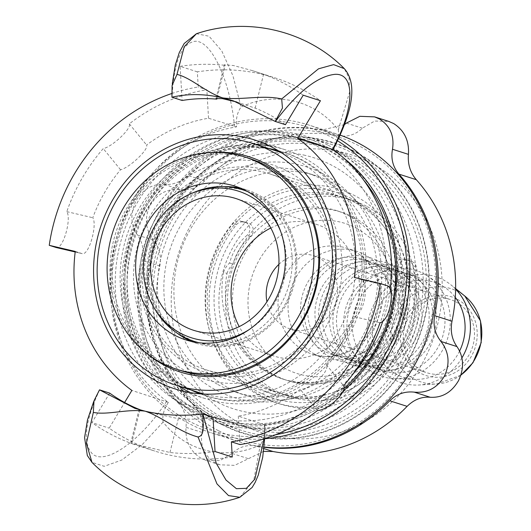 <?xml version="1.0" encoding="UTF-8"?>
<svg xmlns="http://www.w3.org/2000/svg" width="531" height="531" viewBox="0 0 531 531"><rect width="100%" height="100%" fill="white"/><g stroke="black" fill="none" stroke-linecap="round" stroke-linejoin="round"><path stroke-width="0.4" stroke-dasharray="2.65 1.99" d="M282.127 378.822A97.877 90.024 107.8 0 1 223.551 272.323L226.996 273.432A97.877 90.024 -72.2 0 0 285.572 379.924L282.127 378.822A88.405 81.316 -72.2 0 0 283.481 379.267A88.405 81.316 -72.2 0 0 296.497 382.187L299.942 383.296A97.877 90.024 -72.2 0 0 401.907 314.452A20.596 18.943 -72.2 0 0 400.898 303.493A51.388 47.266 -72.2 0 0 398.363 271.168L394.918 270.067A7.686 7.069 107.8 0 1 396.06 261.995A7.686 7.069 107.8 0 1 403.301 259.241L407.722 260.276A7.686 7.069 107.8 0 1 408.22 260.409A7.686 7.069 107.8 0 1 412.839 265.739A113.01 103.95 107.8 0 1 380.03 375.278A113.01 103.95 107.8 0 1 275.974 402.697A113.01 103.95 107.8 0 1 233.023 223.564A7.686 7.069 107.8 0 1 240.131 220.969L243.583 222.071A7.686 7.069 -72.2 0 0 236.468 224.666A113.01 103.95 -72.2 0 0 279.419 403.799A113.01 103.95 -72.2 0 0 383.475 376.379A113.01 103.95 -72.2 0 0 416.284 266.841A7.686 7.069 -72.2 0 0 411.664 261.517A7.686 7.069 -72.2 0 0 411.167 261.378M394.918 270.067A51.388 47.266 107.8 0 1 397.453 302.391A20.596 18.943 107.8 0 1 398.462 313.35L401.907 314.452M398.462 313.35A97.877 90.024 107.8 0 1 296.497 382.187M223.551 272.323A20.596 18.943 107.8 0 1 229.571 263.018A51.388 47.266 107.8 0 1 246.955 235.366L250.4 236.468A7.686 7.069 -72.2 0 0 253.201 229.047A7.686 7.069 -72.2 0 0 248.495 223.246A7.686 7.069 -72.2 0 0 247.997 223.106L244.552 222.004A7.686 7.069 107.8 0 1 245.05 222.144A7.686 7.069 107.8 0 1 249.756 227.945A7.686 7.069 107.8 0 1 246.955 235.366M244.552 222.004L240.131 220.969M407.722 260.276L403.301 259.241M243.583 222.071L247.997 223.106M250.4 236.468A51.388 47.266 -72.2 0 0 233.016 264.119A20.596 18.943 -72.2 0 0 226.996 273.432M229.571 263.018L233.016 264.119M406.753 260.343A7.686 7.069 -72.2 0 0 399.504 263.104A7.686 7.069 -72.2 0 0 398.363 271.168M397.453 302.391L400.898 303.493M299.942 383.296A88.405 81.316 107.8 0 1 286.926 380.369A88.405 81.316 107.8 0 1 285.572 379.924M340.152 135.126A161.437 148.494 -72.2 0 0 336.442 133.878A161.437 148.494 -72.2 0 0 149.954 230.686A161.437 148.494 -72.2 0 0 216.933 432.652A161.437 148.494 -72.2 0 0 237.928 441.361A161.437 148.494 -72.2 0 0 264.026 446.989M218.799 430.853A159.134 146.377 -72.2 0 0 418.401 355.153A159.134 146.377 -72.2 0 0 357.297 144.936A159.134 146.377 -72.2 0 0 157.694 220.637A159.134 146.377 -72.2 0 0 218.799 430.853M338.599 138.511A161.437 148.494 -72.2 0 0 330.441 133.938A161.437 148.494 -72.2 0 0 309.44 125.23A161.437 148.494 -72.2 0 0 122.953 222.038A161.437 148.494 -72.2 0 0 189.932 424.003A161.437 148.494 -72.2 0 0 210.933 432.712A161.437 148.494 -72.2 0 0 264.624 438.759M337.517 140.788A159.134 146.377 -72.2 0 0 328.576 135.737A159.134 146.377 -72.2 0 0 128.967 211.438A159.134 146.377 -72.2 0 0 190.071 421.654A159.134 146.377 -72.2 0 0 275.649 434.683M344.101 158.384A148.368 136.474 -72.2 0 0 323.89 145.401A148.368 136.474 -72.2 0 0 137.781 215.984A148.368 136.474 -72.2 0 0 194.758 411.983A148.368 136.474 -72.2 0 0 343.046 391.115M363.396 179.77A146.065 134.356 -72.2 0 0 323.751 147.751A146.065 134.356 -72.2 0 0 304.748 139.872A146.065 134.356 -72.2 0 0 295.263 137.244A146.065 134.356 -72.2 0 0 134.117 232.459A146.065 134.356 -72.2 0 0 196.623 410.191A146.065 134.356 -72.2 0 0 215.619 418.07A146.065 134.356 -72.2 0 0 343.816 388.579M327.72 145.036A149.908 137.887 -72.2 0 0 308.219 136.945A149.908 137.887 -72.2 0 0 135.053 226.837A149.908 137.887 -72.2 0 0 197.247 414.379A149.908 137.887 -72.2 0 0 216.748 422.47A149.908 137.887 -72.2 0 0 389.913 332.579A149.908 137.887 -72.2 0 0 327.72 145.036M326.047 148.488A146.065 134.356 107.8 0 1 386.648 331.218A146.065 134.356 107.8 0 1 217.922 418.806A146.065 134.356 107.8 0 1 132.989 243.842A146.065 134.356 107.8 0 1 297.559 137.98A146.065 134.356 107.8 0 1 307.051 140.609A146.065 134.356 107.8 0 1 326.047 148.488M221.951 422.291A149.908 137.887 -72.2 0 0 241.446 430.382A149.908 137.887 -72.2 0 0 414.618 340.49A149.908 137.887 -72.2 0 0 352.425 152.948A149.908 137.887 -72.2 0 0 332.924 144.857A149.908 137.887 -72.2 0 0 159.758 234.748A149.908 137.887 -72.2 0 0 221.951 422.291M221.805 424.641A152.218 140.011 -72.2 0 0 412.733 352.232A152.218 140.011 -72.2 0 0 354.29 151.156A152.218 140.011 -72.2 0 0 163.362 223.564A152.218 140.011 -72.2 0 0 221.805 424.641M238.611 425.026A146.065 134.356 107.8 0 1 229.12 422.397A146.065 134.356 107.8 0 1 144.193 247.426A146.065 134.356 107.8 0 1 308.763 141.565A146.065 134.356 107.8 0 1 318.248 144.193A146.065 134.356 107.8 0 1 403.182 319.164A146.065 134.356 107.8 0 1 238.611 425.026M305.02 161.543A127.805 117.557 107.8 0 1 353.334 321.54A127.805 117.557 107.8 0 1 206.592 396A127.805 117.557 107.8 0 1 132.279 242.913A127.805 117.557 107.8 0 1 276.273 150.286A127.805 117.557 107.8 0 1 284.576 152.583A127.805 117.557 107.8 0 1 305.02 161.543M278.091 150.612A127.805 117.557 107.8 0 1 282.519 151.926A127.805 117.557 107.8 0 1 302.962 160.886A127.805 117.557 107.8 0 1 351.276 320.883A127.805 117.557 107.8 0 1 204.535 395.343A127.805 117.557 107.8 0 1 200.167 393.843M191.153 390.046A127.805 117.557 107.8 0 1 184.091 386.376A127.805 117.557 107.8 0 1 132.956 233.68A127.805 117.557 107.8 0 1 268.553 148.454M217.186 384.105A115.313 106.067 107.8 0 1 173.597 239.74A115.313 106.067 107.8 0 1 305.995 172.562A115.313 106.067 107.8 0 1 324.441 180.646A115.313 106.067 107.8 0 1 368.029 325.005A115.313 106.067 107.8 0 1 235.631 392.19A115.313 106.067 107.8 0 1 217.186 384.105M298.641 164.683A120.895 111.205 -72.2 0 0 159.161 308.484A120.895 111.205 -72.2 0 0 333.833 376.93A120.895 111.205 -72.2 0 0 325.828 175.336A120.895 111.205 -72.2 0 0 298.641 164.683M344.486 124.579L321.467 130.175A161.437 148.494 -72.2 0 0 187.343 175.323C180.414 182.133 172.708 185.166 164.225 184.416C152.297 183.726 142.859 189.268 135.916 201.043C130.102 213.475 130.633 224.825 137.516 235.094C142.607 242.269 144.259 250.725 142.467 260.462A161.437 148.494 -72.2 0 0 178.184 401.994C184.23 409.122 186.846 417.565 186.016 427.309C185.173 440.949 190.098 451.224 200.791 458.12L205.689 460.264L219.827 460.629L232.12 453.474C238.791 447.042 246.63 444.533 255.637 445.947A161.437 148.494 -72.2 0 0 264.007 447.261M263.555 451.39L234.616 465.362L219.867 464.804L214.922 462.647C204.276 455.764 199.955 445.688 201.972 432.42C203.685 422.961 201.541 414.671 195.541 407.549A161.437 148.494 107.8 0 1 159.824 266.024C161.57 256.267 159.446 247.665 153.466 240.204C145.414 229.558 144.279 218.015 150.047 205.57C157.037 193.808 167.079 188.465 180.182 189.527C189.547 190.563 197.724 187.682 204.707 180.885A161.437 148.494 107.8 0 1 338.824 135.737C347.832 137.144 355.67 134.635 362.341 128.203L374.634 121.048L388.772 121.413M354.436 200.167A105.702 97.233 107.8 0 1 394.4 332.499A105.702 97.233 107.8 0 1 273.034 394.082A105.702 97.233 107.8 0 1 256.128 386.668A105.702 97.233 107.8 0 1 216.163 254.336A105.702 97.233 107.8 0 1 337.53 192.753A105.702 97.233 107.8 0 1 354.436 200.167M286.939 178.542A105.702 97.233 107.8 0 1 326.897 310.874A105.702 97.233 107.8 0 1 205.53 372.457A105.702 97.233 107.8 0 1 188.624 365.043A105.702 97.233 107.8 0 1 148.667 232.711A105.702 97.233 107.8 0 1 270.033 171.128A105.702 97.233 107.8 0 1 286.939 178.542M185.498 370.977A112.426 103.412 -72.2 0 0 328.012 322.994A112.426 103.412 -72.2 0 0 290.065 172.608A112.426 103.412 -72.2 0 0 147.552 220.591A112.426 103.412 -72.2 0 0 185.498 370.977M227.241 387.325A115.313 106.067 107.8 0 1 183.646 242.966A115.313 106.067 107.8 0 1 316.051 175.781A115.313 106.067 107.8 0 1 334.49 183.865A115.313 106.067 107.8 0 1 378.085 328.231A115.313 106.067 107.8 0 1 245.687 395.409A115.313 106.067 107.8 0 1 227.241 387.325M213.117 414.114A145.68 133.998 107.8 0 1 158.046 231.735A145.68 133.998 107.8 0 1 325.317 146.861A145.68 133.998 107.8 0 1 348.615 157.076A145.68 133.998 107.8 0 1 403.686 339.455A145.68 133.998 107.8 0 1 236.421 424.329A145.68 133.998 107.8 0 1 213.117 414.114M220.299 416.417A145.68 133.998 107.8 0 1 165.227 234.038A145.68 133.998 107.8 0 1 332.492 149.165A145.68 133.998 107.8 0 1 355.797 159.38A145.68 133.998 107.8 0 1 410.868 341.758A145.68 133.998 107.8 0 1 243.603 426.632A145.68 133.998 107.8 0 1 220.299 416.417M217.438 421.84A151.833 139.66 107.8 0 1 166.19 218.745A151.833 139.66 107.8 0 1 358.657 153.957A151.833 139.66 107.8 0 1 409.905 357.044A151.833 139.66 107.8 0 1 217.438 421.84M238.791 422.736A146.065 134.356 107.8 0 1 189.487 227.354A146.065 134.356 107.8 0 1 374.64 165.022A146.065 134.356 107.8 0 1 423.944 360.403A146.065 134.356 107.8 0 1 238.791 422.736M255.776 390.517A109.545 100.764 107.8 0 1 218.799 243.988A109.545 100.764 107.8 0 1 357.662 197.233A109.545 100.764 107.8 0 1 394.639 343.769A109.545 100.764 107.8 0 1 255.776 390.517M190.357 392.635A130.692 120.212 -72.2 0 0 205.092 398.549A130.692 120.212 -72.2 0 0 213.581 400.905A130.692 120.212 -72.2 0 0 360.828 306.181A130.692 120.212 -72.2 0 0 284.835 149.636A130.692 120.212 -72.2 0 0 276.346 147.286A130.692 120.212 -72.2 0 0 269.409 145.886M256.101 144.465A130.692 120.212 -72.2 0 0 130.487 237.417A130.692 120.212 -72.2 0 0 178.701 386.064M305.338 155.397A131.807 121.241 -72.2 0 0 155.59 255.597A131.807 121.241 -72.2 0 0 242.036 411.193A131.807 121.241 -72.2 0 0 391.778 310.993A131.807 121.241 -72.2 0 0 305.338 155.397M215.632 417.665A146.065 134.356 107.8 0 1 206.141 415.036A146.065 134.356 107.8 0 1 121.214 240.065A146.065 134.356 107.8 0 1 285.784 134.204A146.065 134.356 107.8 0 1 295.269 136.832A146.065 134.356 107.8 0 1 380.203 311.803A146.065 134.356 107.8 0 1 215.632 417.665M333.05 149.51C337.543 142.68 339.296 136.109 338.3 129.79A91.717 84.363 -72.2 0 0 241.094 106.99C237.271 112.38 235.751 119.01 236.541 126.876A151.833 139.66 -72.2 0 0 114.676 244.028A151.833 139.66 -72.2 0 0 168.367 402.359C163.867 409.189 162.121 415.76 163.117 422.079A91.717 84.363 -72.2 0 0 260.323 444.878C264.146 439.489 265.659 432.858 264.876 424.992A151.833 139.66 -72.2 0 0 352.524 374.66M382.97 320.777A151.833 139.66 -72.2 0 0 390.166 289.7M168.367 402.359L131.874 390.431M163.11 422.072L142.235 444.6L121.745 460.078L104.222 466.304L91.969 462.362M239.866 497.268L253.712 480.436L260.323 444.872M354.356 277.434L360.821 279.498C369.762 281.052 364.651 314.398 354.058 316.655A151.833 139.66 107.8 0 1 326.306 364.658C330.481 370.757 310.801 389.429 300.247 389.382A151.833 139.66 107.8 0 1 238.306 416.138L264.876 424.9L264.63 438.679M75.249 251.428L81.94 253.566L75.183 251.979M75.183 251.966L81.714 253.499C88.611 257.024 97.624 224.932 92.786 217.73A151.833 139.66 107.8 0 1 120.537 169.728C129.498 167.829 149.171 149.165 146.589 145.003A151.833 139.66 107.8 0 1 208.53 118.247L236.547 126.869M232.273 457.018A196.032 180.314 107.8 0 1 154.992 451.118A196.032 180.314 107.8 0 1 109.16 428.145L124.606 402.505M171.838 93.502A180.659 166.176 -72.2 0 1 198.229 87.024L197.333 71.844A196.032 180.314 107.8 0 1 274.613 77.745A196.032 180.314 107.8 0 1 320.452 100.717M196.437 33.725L209.028 36.214L221.772 50.93L232.917 75.721L241.087 106.99M338.293 129.79L349.604 92.089L349.073 78.017L344.334 68.658M213.017 417.339A161.437 148.494 107.8 0 1 178.323 418.674L142.461 410.775L139.587 409.759M236.793 101.998L255.165 108.138A161.437 148.494 107.8 0 1 285.439 124.705M109.698 393.113L91.923 422.623L109.16 428.145M208.53 118.247L206.851 89.785L198.229 87.024M197.333 71.844L180.095 66.322L182.12 100.478M55.709 247.4C62.724 250.951 71.897 218.898 66.793 211.637A180.659 166.176 107.8 0 1 103.24 148.587C112.333 146.848 132.007 128.183 129.298 123.862A180.659 166.176 107.8 0 1 206.851 89.785M129.298 123.862L146.589 145.003M380.03 322.742L354.058 316.655M238.306 416.138L239.992 444.58M317.531 410.503L300.247 389.382M326.306 364.658L343.59 385.778M120.537 169.728L103.24 148.587M66.793 211.637L92.786 217.73M139.925 409.852L131.602 443.491A196.032 180.314 107.8 0 1 91.923 422.623M215.042 451.496A196.032 180.314 107.8 0 1 169.953 452.485L131.602 443.491M169.953 452.485L178.323 418.674M255.165 108.138L263.535 74.327L252.252 70.577L233.474 65.532L224.367 64.775L225.184 65.333L217.046 98.235M263.535 74.327A196.032 180.314 107.8 0 1 303.214 95.195M180.095 66.322A196.032 180.314 107.8 0 1 225.184 65.333M281.483 152.736A126.843 116.674 107.8 0 1 294.652 158.723A126.843 116.674 107.8 0 1 346.285 314.803A126.843 116.674 107.8 0 1 204.156 394.082M199.079 392.588A126.843 116.674 107.8 0 1 180.912 384.862A126.843 116.674 107.8 0 1 130.341 226.106A126.843 116.674 107.8 0 1 276.485 150.996M191.691 341.506A80.719 74.247 -72.2 0 0 197.359 343.603A80.719 74.247 -72.2 0 0 276.644 318.593A80.719 74.247 -72.2 0 0 246.61 189.859A80.719 74.247 -72.2 0 0 240.789 188.273M223.896 186.613A80.719 74.247 -72.2 0 0 151.275 244.081A80.719 74.247 -72.2 0 0 176.982 333.043M246.689 191.094A79.564 73.185 107.8 0 1 257.654 195.806A79.564 73.185 107.8 0 1 289.475 295.163A79.564 73.185 107.8 0 1 198.136 342.641M197.711 342.502A79.564 73.185 107.8 0 1 186.308 337.656A79.564 73.185 107.8 0 1 154.587 238.074A79.564 73.185 107.8 0 1 246.258 190.961M155.722 310.509A79.564 73.185 107.8 0 1 193.496 192.6M247.632 191.618A79.564 73.185 107.8 0 1 254.064 194.651A79.564 73.185 107.8 0 1 286.833 291.559A79.564 73.185 107.8 0 1 199.211 342.767M280.693 231.549A76.995 70.822 107.8 0 1 249.318 329.479M270.81 228.018A69.189 63.64 107.8 0 1 316.337 224.308A69.189 63.64 107.8 0 1 326.246 228.522A69.189 63.64 107.8 0 1 353.832 315.115A69.189 63.64 107.8 0 1 274.115 356.089A69.189 63.64 107.8 0 1 264.206 351.874A69.189 63.64 107.8 0 1 239.222 326.611M456.076 301.947A38.438 35.358 107.8 0 1 471.402 350.055A38.438 35.358 107.8 0 1 427.116 372.815A38.438 35.358 107.8 0 1 421.614 370.472A38.438 35.358 107.8 0 1 406.288 322.363A38.438 35.358 107.8 0 1 450.573 299.603A38.438 35.358 107.8 0 1 456.076 301.947M461.917 357.914A55.735 51.268 107.8 0 1 419.065 385.015A55.735 51.268 107.8 0 1 393.75 379.453A55.735 51.268 107.8 0 1 373.479 305.405A55.735 51.268 107.8 0 1 443.73 280.083A55.735 51.268 107.8 0 1 451.111 284.994A55.735 51.268 107.8 0 1 455.625 289.13M459.614 351.011A49.967 45.965 107.8 0 1 414.976 379.353A49.967 45.965 107.8 0 1 396.332 374.309A49.967 45.965 107.8 0 1 378.165 307.927A49.967 45.965 107.8 0 1 441.142 285.227A49.967 45.965 107.8 0 1 444.493 287.231A49.967 45.965 107.8 0 1 455.273 297.373M373.645 373.008A55.735 51.268 107.8 0 1 353.374 298.966A55.735 51.268 107.8 0 1 423.619 273.644A55.735 51.268 107.8 0 1 427.355 275.881A55.735 51.268 107.8 0 1 447.454 338.964A55.735 51.268 107.8 0 1 394.433 378.63A55.735 51.268 107.8 0 1 373.645 373.008M421.037 278.782A49.967 45.965 107.8 0 1 440.956 341.32A49.967 45.965 107.8 0 1 383.389 370.91A49.967 45.965 107.8 0 1 376.227 367.87A49.967 45.965 107.8 0 1 356.308 305.332A49.967 45.965 107.8 0 1 413.875 275.742A49.967 45.965 107.8 0 1 421.037 278.782M367.611 365.109A49.967 45.965 107.8 0 1 347.692 302.57A49.967 45.965 107.8 0 1 405.259 272.98A49.967 45.965 107.8 0 1 412.421 276.02A49.967 45.965 107.8 0 1 424.003 285.107A49.967 45.965 107.8 0 1 433.787 334.59A49.967 45.965 107.8 0 1 397.075 369.171A49.967 45.965 107.8 0 1 374.767 368.149A49.967 45.965 107.8 0 1 367.611 365.109M358.71 366.237A53.81 49.496 107.8 0 1 339.136 294.745A53.81 49.496 107.8 0 1 406.958 270.292A53.81 49.496 107.8 0 1 419.437 280.083A53.81 49.496 107.8 0 1 429.971 333.368A53.81 49.496 107.8 0 1 390.438 370.611A53.81 49.496 107.8 0 1 358.71 366.237M405.239 273.724A49.967 45.965 107.8 0 1 425.158 336.262A49.967 45.965 107.8 0 1 367.591 365.852A49.967 45.965 107.8 0 1 360.43 362.806A49.967 45.965 107.8 0 1 340.51 300.267A49.967 45.965 107.8 0 1 398.077 270.677A49.967 45.965 107.8 0 1 405.239 273.724M353.248 360.509A49.967 45.965 107.8 0 1 333.329 297.964A49.967 45.965 107.8 0 1 390.902 268.374A49.967 45.965 107.8 0 1 398.058 271.421A49.967 45.965 107.8 0 1 409.647 280.507A49.967 45.965 107.8 0 1 419.424 329.99A49.967 45.965 107.8 0 1 382.712 364.571A49.967 45.965 107.8 0 1 360.41 363.549A49.967 45.965 107.8 0 1 353.248 360.509M344.347 361.631A53.81 49.496 107.8 0 1 324.773 290.138A53.81 49.496 107.8 0 1 392.601 265.692A53.81 49.496 107.8 0 1 405.08 275.483A53.81 49.496 107.8 0 1 415.614 328.762A53.81 49.496 107.8 0 1 376.074 366.012A53.81 49.496 107.8 0 1 344.347 361.631M390.876 269.117A49.967 45.965 107.8 0 1 410.802 331.663A49.967 45.965 107.8 0 1 353.228 361.253A49.967 45.965 107.8 0 1 346.066 358.206A49.967 45.965 107.8 0 1 326.147 295.667A49.967 45.965 107.8 0 1 383.721 266.077A49.967 45.965 107.8 0 1 390.876 269.117M338.891 355.903A49.967 45.965 107.8 0 1 318.965 293.364A49.967 45.965 107.8 0 1 376.539 263.774A49.967 45.965 107.8 0 1 383.694 266.821A49.967 45.965 107.8 0 1 395.283 275.908A49.967 45.965 107.8 0 1 405.06 325.384A49.967 45.965 107.8 0 1 368.348 359.972A49.967 45.965 107.8 0 1 346.046 358.949A49.967 45.965 107.8 0 1 338.891 355.903M329.983 357.031A53.81 49.496 107.8 0 1 310.416 285.539A53.81 49.496 107.8 0 1 378.238 261.093A53.81 49.496 107.8 0 1 390.716 270.876A53.81 49.496 107.8 0 1 401.25 324.162A53.81 49.496 107.8 0 1 361.711 361.405A53.81 49.496 107.8 0 1 329.983 357.031M376.512 264.518A49.967 45.965 107.8 0 1 396.438 327.056A49.967 45.965 107.8 0 1 338.864 356.646A49.967 45.965 107.8 0 1 331.709 353.606A49.967 45.965 107.8 0 1 311.783 291.068A49.967 45.965 107.8 0 1 369.357 261.478A49.967 45.965 107.8 0 1 376.512 264.518M324.527 351.303A49.967 45.965 107.8 0 1 304.602 288.764A49.967 45.965 107.8 0 1 362.175 259.174A49.967 45.965 107.8 0 1 369.33 262.214A49.967 45.965 107.8 0 1 388.559 282.804A49.967 45.965 107.8 0 1 366.881 350.447A49.967 45.965 107.8 0 1 331.683 354.35A49.967 45.965 107.8 0 1 324.527 351.303M314.764 354.144A55.735 51.268 107.8 0 1 292.541 284.384A55.735 51.268 107.8 0 1 356.752 251.382A55.735 51.268 107.8 0 1 364.737 254.774A55.735 51.268 107.8 0 1 386.176 277.74A55.735 51.268 107.8 0 1 362.009 353.188A55.735 51.268 107.8 0 1 322.742 357.542A55.735 51.268 107.8 0 1 314.764 354.144M367.266 206.652A103.014 94.757 107.8 0 1 408.332 335.579A103.014 94.757 107.8 0 1 289.647 396.584A103.014 94.757 107.8 0 1 274.892 390.305A103.014 94.757 107.8 0 1 233.826 261.378A103.014 94.757 107.8 0 1 352.511 200.379A103.014 94.757 107.8 0 1 367.266 206.652M268.288 388.188A103.014 94.757 107.8 0 1 227.215 259.261A103.014 94.757 107.8 0 1 345.9 198.262A103.014 94.757 107.8 0 1 360.655 204.535A103.014 94.757 107.8 0 1 401.728 333.461A103.014 94.757 107.8 0 1 283.043 394.467A103.014 94.757 107.8 0 1 268.288 388.188M354.111 217.557A88.405 81.316 107.8 0 1 389.356 328.204A88.405 81.316 107.8 0 1 287.497 380.554A88.405 81.316 107.8 0 1 274.839 375.171A88.405 81.316 107.8 0 1 239.587 264.524A88.405 81.316 107.8 0 1 341.446 212.168A88.405 81.316 107.8 0 1 354.111 217.557M269.954 373.605A88.405 81.316 107.8 0 1 234.709 262.958A88.405 81.316 107.8 0 1 336.561 210.608A88.405 81.316 107.8 0 1 349.225 215.991A88.405 81.316 107.8 0 1 384.471 326.638A88.405 81.316 107.8 0 1 282.618 378.988A88.405 81.316 107.8 0 1 269.954 373.605M355.777 202.968A103.014 94.757 107.8 0 1 396.843 331.902A103.014 94.757 107.8 0 1 278.158 392.9A103.014 94.757 107.8 0 1 263.403 386.628A103.014 94.757 107.8 0 1 222.336 257.694A103.014 94.757 107.8 0 1 341.021 196.696A103.014 94.757 107.8 0 1 355.777 202.968M191.598 363.622A103.014 94.757 107.8 0 1 150.525 234.689A103.014 94.757 107.8 0 1 269.21 173.69A103.014 94.757 107.8 0 1 283.966 179.963A103.014 94.757 107.8 0 1 325.038 308.896A103.014 94.757 107.8 0 1 206.353 369.895A103.014 94.757 107.8 0 1 191.598 363.622M214.438 152.39A113.01 103.95 -72.2 0 0 115.811 232.717A113.01 103.95 -72.2 0 0 149.397 355.398M181.37 370.771A111.47 102.536 107.8 0 1 117.736 233.335A111.47 102.536 107.8 0 1 249.391 158.457M278.908 264.345A38.438 35.358 107.8 0 1 313.589 255.716A38.438 35.358 107.8 0 1 319.098 258.059A38.438 35.358 107.8 0 1 334.417 306.168A38.438 35.358 107.8 0 1 290.132 328.928A38.438 35.358 107.8 0 1 284.629 326.585A38.438 35.358 107.8 0 1 266.927 301.754M236.468 224.666L233.023 223.564M412.839 265.739L416.284 266.841M204.707 180.885L187.343 175.323M180.182 189.527L164.225 184.416M153.466 240.204L137.516 235.094M338.824 135.737L321.467 130.175M362.341 128.203L346.385 123.092M248.077 458.585L232.12 453.474M201.972 432.42L186.016 427.309M263.874 448.582L255.637 445.947M195.541 407.549L178.184 401.994M159.824 266.024L142.467 260.462M99.629 389.88C84.814 421.906 82.398 443.219 92.374 453.826C105.423 466.006 141.492 439.973 166.508 401.529M264.325 424.468L264 438.878M234.549 126.584C230.328 81.011 211.079 39.068 194.452 41.358C181.157 44.153 173.69 62.784 172.051 97.253M360.821 279.498L386.807 285.598M457.397 299.325A41.378 38.059 107.8 0 1 472.444 354.296A41.378 38.059 107.8 0 1 420.293 373.094A41.378 38.059 107.8 0 1 405.246 318.122A41.378 38.059 107.8 0 1 457.397 299.325M460.881 375.059A48.991 45.062 107.8 0 1 436.668 383.986A48.991 45.062 107.8 0 1 414.412 379.088A48.991 45.062 107.8 0 1 396.597 314.007A48.991 45.062 107.8 0 1 458.346 291.745A48.991 45.062 107.8 0 1 464.837 296.066M284.437 276.877A55.735 51.268 -72.2 0 0 304.708 350.925A55.735 51.268 -72.2 0 0 312.693 354.316A55.735 51.268 -72.2 0 0 376.904 321.315A55.735 51.268 -72.2 0 0 354.681 251.555A55.735 51.268 -72.2 0 0 346.703 248.163A55.735 51.268 -72.2 0 0 284.437 276.877M356.407 228.237A78.8 72.481 107.8 0 1 385.068 332.924A78.8 72.481 107.8 0 1 285.751 368.72A78.8 72.481 107.8 0 1 257.09 264.04A78.8 72.481 107.8 0 1 356.407 228.237M245.05 222.144L248.495 223.246M411.664 261.517L408.22 260.409M275.974 402.697L279.419 403.799M336.442 133.878L309.44 125.23M237.928 441.361L210.933 432.712M332.924 144.857L308.219 136.945M241.446 430.382L216.748 422.47M217.922 418.806L229.12 422.397M307.051 140.609L318.248 144.193M204.535 395.343L206.592 396M282.519 151.926L284.576 152.583M219.861 464.817L205.683 460.271M205.53 372.457L273.034 394.082M270.033 171.128L337.53 192.753M235.631 392.19L245.687 395.409M305.995 172.562L316.051 175.781M236.421 424.329L243.603 426.632M325.317 146.861L332.492 149.165M284.835 149.636L254.674 139.972M205.092 398.549L174.931 388.891M206.141 415.036L215.619 418.07M295.269 136.832L304.748 139.872M94.033 400.739L93.721 401.489M172.27 83.838L172.124 85.431M134.828 408.332L142.454 410.775M233.335 100.844L240.968 103.293M130.706 443.259L139.062 409.481M216.011 98.547L224.367 64.775M132.631 443.956L154.992 451.118M252.252 70.577L274.613 77.745M193.696 330.322L274.115 356.089M235.91 198.541L316.337 224.308M460.815 375.258L436.668 383.986L419.065 385.015M455.638 288.645L451.111 284.994M444.493 287.231L427.355 275.881M414.976 379.353L394.433 378.63M374.767 368.149L383.389 370.91M405.259 272.98L413.875 275.742M424.003 285.107L419.437 280.083M397.075 369.171L390.438 370.611M360.41 363.549L367.591 365.852M390.902 268.374L398.077 270.677M409.647 280.507L405.08 275.483M382.712 364.571L376.074 366.012M346.046 358.949L353.228 361.253M376.539 263.774L383.721 266.077M395.283 275.908L390.716 270.876M368.348 359.972L361.711 361.405M331.683 354.35L338.864 356.646M362.175 259.174L369.357 261.478M388.559 282.804L386.176 277.74M366.881 350.447L362.009 353.188M283.043 394.467L289.647 396.584M345.9 198.262L352.511 200.379M282.618 378.988L283.481 379.267M286.926 380.369L287.497 380.554M336.561 210.608L341.446 212.168M206.353 369.895L278.158 392.9M269.21 173.69L341.021 196.696M356.752 251.382L346.703 248.163C363.622 252.703 380.953 272.602 379.619 301.017C378.43 316.861 372.384 330.282 361.478 341.28C355.664 346.922 349.206 351.024 342.11 353.573C332.021 357.084 322.217 357.336 312.693 354.316L322.742 357.536M290.132 328.928L427.116 372.815M313.589 255.716L450.573 299.603M185.87 339.92L197.359 343.603M235.12 186.182L246.61 189.859"/><path stroke-width="0.8" d="M264.026 446.989A161.437 148.494 -72.2 0 0 429.247 330.866A161.437 148.494 -72.2 0 0 357.443 142.587A161.437 148.494 -72.2 0 0 340.152 135.126M264.624 438.759A161.437 148.494 -72.2 0 0 404.874 312.719A161.437 148.494 -72.2 0 0 338.599 138.511M275.649 434.683A159.134 146.377 -72.2 0 0 403.255 306.221A159.134 146.377 -72.2 0 0 337.517 140.788M343.046 391.115A148.368 136.474 -72.2 0 0 344.101 158.384M343.816 388.579A146.065 134.356 -72.2 0 0 363.396 179.77M200.167 393.843A127.805 117.557 107.8 0 1 191.153 390.046M268.553 148.454A127.805 117.557 107.8 0 1 278.091 150.612M264.007 447.261A161.437 148.494 -72.2 0 0 389.761 400.792C396.737 393.995 404.914 391.115 414.28 392.15C427.382 393.212 437.425 387.869 444.414 376.107C450.188 363.662 449.047 352.119 440.995 341.473C435.015 334.012 432.898 325.41 434.637 315.653A161.437 148.494 -72.2 0 0 398.92 174.128C392.92 167.006 390.776 158.716 392.489 149.257C394.506 135.989 390.192 125.913 379.546 119.03L374.594 116.873L359.852 116.316L346.385 123.092L344.486 124.579M388.772 121.413L393.67 123.557C404.363 130.453 409.288 140.728 408.445 154.368C407.622 164.112 410.231 172.555 416.284 179.684A161.437 148.494 107.8 0 1 451.994 321.215C450.202 330.952 451.854 339.409 456.952 346.584C463.828 356.852 464.359 368.202 458.545 380.634C451.602 392.409 442.164 397.951 430.236 397.261C421.753 396.511 414.047 399.544 407.118 406.354A161.437 148.494 107.8 0 1 272.994 451.503L263.555 451.39M269.409 145.886A130.692 120.212 -72.2 0 0 256.101 144.465M178.701 386.064A130.692 120.212 -72.2 0 0 190.357 392.635M246.185 137.622A130.692 120.212 107.8 0 1 254.674 139.972A130.692 120.212 107.8 0 1 330.667 296.524A130.692 120.212 107.8 0 1 183.421 391.241A130.692 120.212 107.8 0 1 174.931 388.891A130.692 120.212 107.8 0 1 98.939 232.339A130.692 120.212 107.8 0 1 246.185 137.622M352.524 374.66A151.833 139.66 -72.2 0 0 382.97 320.777M390.166 289.7A151.833 139.66 -72.2 0 0 333.063 149.516M231.377 441.819A180.64 166.157 -72.2 0 0 380.342 283.527L386.807 285.598C395.628 287.118 390.365 320.425 380.03 322.742A180.64 166.157 -72.2 0 1 343.59 385.778C347.632 391.725 327.959 410.397 317.531 410.503A180.64 166.157 -72.2 0 1 239.992 444.58L231.377 441.819L232.273 457.018L215.042 451.496L213.017 417.339L202.809 414.074C202.935 425.371 205.085 435.44 198.03 436.986C178.761 431.849 162.838 417.14 145.175 411.193C126.637 408.651 108.178 415.288 93.33 412.428L94.027 400.739L99.503 389.847L109.698 393.113A161.437 148.494 107.8 0 0 139.972 409.68L139.925 409.852M93.721 401.489L87.482 419.895L84.575 437.597L87.323 455.505L91.969 462.362L86.4 443.232L93.317 412.468M198.03 436.986L216.98 483.907L228.549 495.609L239.853 497.268L252.139 487.458L255.225 482.267L258.258 475.165L262.719 457.244L264.63 438.679M275.231 121.433L285.439 124.705L303.214 95.195L320.452 100.717L297.732 138.432L333.037 149.556C350.075 116.76 359.248 85.657 344.334 68.658L333.614 64.629L318.494 68.824L281.689 98.945L282.446 108.052L275.231 121.433L233.335 100.844L222.708 97.896C205.012 93.768 188.087 93.536 171.925 97.206L172.11 85.431L176.989 74.386C191.638 78.044 205.012 91.936 222.708 97.896C241.22 100.425 262.221 94.604 281.689 98.945M297.732 138.432A151.833 139.66 107.8 0 1 354.356 277.434L380.342 283.527M124.606 402.505L131.874 390.431A151.833 139.66 107.8 0 1 75.249 251.428L49.244 245.329L56.14 247.506M171.838 93.502A180.659 166.176 -72.2 0 0 49.244 245.329M176.989 74.386L184.197 46.774L196.437 33.725L184.164 43.509L179.286 52.582L175.31 65.021L172.27 83.838M217.046 98.235L216.821 99.144A161.437 148.494 107.8 0 0 182.12 100.478L171.925 97.206M99.503 389.847L134.828 408.326L145.175 411.193C162.844 415.315 182.053 416.271 202.809 414.074M139.587 409.759L139.062 409.481L139.972 409.68M216.821 99.144L216.011 98.547L222.29 98.627L236.793 101.998M204.156 394.082A126.843 116.674 107.8 0 1 199.079 392.588L176.1 385.227A126.843 116.674 107.8 0 1 157.933 377.501A126.843 116.674 107.8 0 1 107.362 218.745A126.843 116.674 107.8 0 1 253.506 143.635A126.843 116.674 107.8 0 1 271.673 151.362A126.843 116.674 107.8 0 1 322.244 310.117A126.843 116.674 107.8 0 1 176.1 385.227M253.506 143.635L276.485 150.996A126.843 116.674 107.8 0 1 281.483 152.736M240.789 188.273A80.719 74.247 -72.2 0 0 223.896 186.613M176.982 333.043A80.719 74.247 -72.2 0 0 191.691 341.506M198.136 342.641A79.564 73.185 107.8 0 1 197.711 342.502L194.12 341.353A79.564 73.185 107.8 0 1 182.724 336.508A79.564 73.185 107.8 0 1 155.722 310.509L154.163 307.907A76.995 70.822 107.8 0 1 190.715 193.808A76.995 70.822 107.8 0 1 249.324 195.8A76.995 70.822 107.8 0 1 280.693 231.549M190.715 193.808L193.496 192.6A79.564 73.185 107.8 0 1 242.667 189.806L246.258 190.961A79.564 73.185 107.8 0 1 246.689 191.094M242.667 189.806A79.564 73.185 107.8 0 1 247.632 191.618M199.211 342.767A79.564 73.185 107.8 0 1 194.12 341.353M249.318 329.479A76.995 70.822 107.8 0 1 180.288 333.063A76.995 70.822 107.8 0 1 154.163 307.907M245.826 202.756A69.189 63.64 107.8 0 1 273.405 289.349A69.189 63.64 107.8 0 1 193.696 330.322A69.189 63.64 107.8 0 1 183.786 326.107A69.189 63.64 107.8 0 1 156.2 239.514A69.189 63.64 107.8 0 1 235.91 198.541A69.189 63.64 107.8 0 1 245.826 202.756M239.222 326.611A69.189 63.64 107.8 0 1 270.81 228.018M455.625 289.13A55.735 51.268 107.8 0 1 461.917 357.914M455.273 297.373A49.967 45.965 107.8 0 1 459.614 351.011M149.397 355.398A113.01 103.95 -72.2 0 0 301.953 322.171A113.01 103.95 -72.2 0 0 265.467 163.694A113.01 103.95 -72.2 0 0 214.438 152.39M244.506 156.897L249.391 158.457A111.47 102.536 107.8 0 1 265.354 165.247A111.47 102.536 107.8 0 1 286.043 180.248A111.47 102.536 107.8 0 1 303.858 317.206A111.47 102.536 107.8 0 1 181.37 370.771L176.484 369.204A111.47 102.536 -72.2 0 0 298.973 315.646A111.47 102.536 -72.2 0 0 281.164 178.681A111.47 102.536 -72.2 0 0 244.506 156.897A111.47 102.536 -72.2 0 0 122.011 210.455A111.47 102.536 -72.2 0 0 139.826 347.413A111.47 102.536 -72.2 0 0 176.484 369.204M266.927 301.754A38.438 35.358 107.8 0 1 278.908 264.345M265.155 314.916A80.719 74.247 107.8 0 1 185.87 339.92A80.719 74.247 107.8 0 1 139.786 240.397A80.719 74.247 107.8 0 1 235.12 186.182A80.719 74.247 107.8 0 1 265.155 314.916M408.445 154.368L392.489 149.257M416.284 179.684L398.92 174.128M451.994 321.215L434.637 315.653M456.952 346.584L440.995 341.473M430.236 397.261L414.28 392.15M407.118 406.354L389.761 400.792M272.994 451.503L263.874 448.582M264 438.878L254.893 479.075L246.404 488.341L236.401 488.686L225.98 480.037L216.283 463.364L202.948 414.114M275.363 121.48C297.679 91.87 317.571 76.152 335.041 74.327C356.162 73.105 354.27 110.07 332.366 149.523M55.709 247.4L75.183 251.966M460.815 375.258L472.968 362.733L481.205 342.588L480.535 320.996L464.837 296.066A48.991 45.062 107.8 0 1 460.881 375.059M388.778 121.407L374.601 116.866M91.956 462.355C129.577 500.627 189.009 514.572 239.853 497.268M196.424 33.732C247.267 16.428 306.706 30.373 344.327 68.645M55.934 247.466L75.183 251.979M464.837 296.066L455.638 288.645"/></g></svg>
